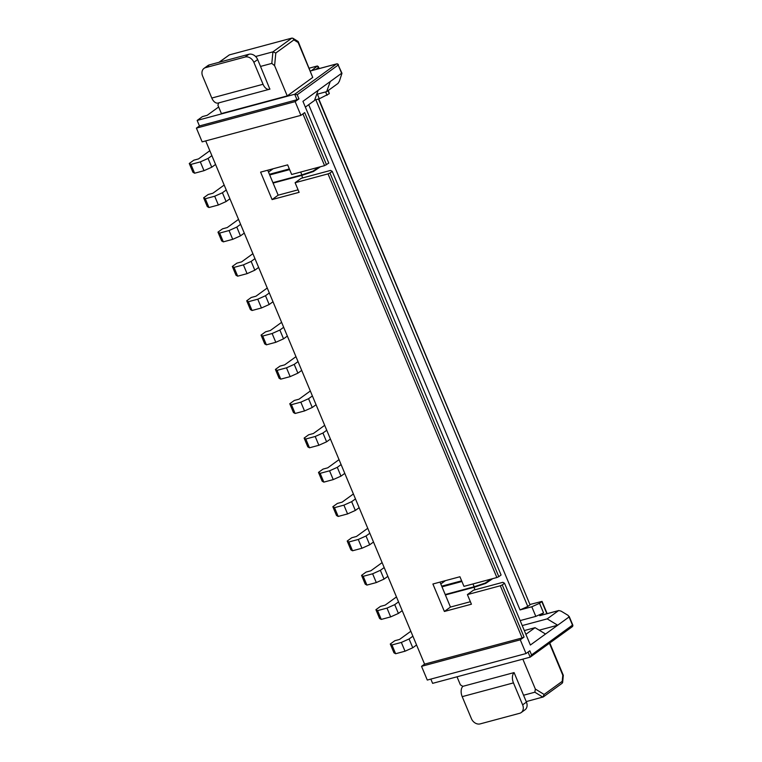 <?xml version="1.0" encoding="UTF-8"?>
<svg xmlns="http://www.w3.org/2000/svg" width="762" height="762" viewBox="0 0 762 762"><rect width="100%" height="100%" fill="white"/><g stroke="black" fill="none" stroke-linecap="round" stroke-linejoin="round"><path stroke-width="1.14" d="M534.848 692.21L535.353 689.048L544.125 694.458L542.849 697.144L534.848 692.21L523.561 695.239L514.083 672.589L462.839 686.343L460.391 684.867L457.019 676.799M535.353 689.048L522.837 659.13M544.125 694.458L562.223 681.342L562.242 683.19L543.306 696.925L526.228 701.602M562.223 681.342L562.804 675.227L549.44 643.271M462.905 686.324A8.315 4.934 -105 0 0 462.201 696.649L471.392 718.614A7.563 5.934 -125.9 0 0 480.136 723.9L519.636 713.299A7.563 5.934 -125.9 0 0 521.208 712.556A7.563 5.934 -125.9 0 0 522.637 704.85L513.455 682.885A8.315 4.934 -105 0 1 514.102 672.617M523.561 695.239L526.437 702.107A7.563 5.934 54.1 0 1 524.999 709.803L521.208 712.556M271.815 63.398L274.596 65.675L275.806 53.016L272.92 51.854L271.815 63.398L260.528 66.427L269.834 89.125M275.806 53.016L293.894 39.9L298.142 42.52L312.734 77.419L287.236 95.907L221.418 113.576L217.913 105.204L218.732 102.88M312.734 77.419L298.247 41.662L298.142 42.52L297.218 41.386M274.596 65.675L287.236 95.907M218.961 62.313L229.352 54.893L291.884 38.1L272.92 51.854L255.603 56.502M293.894 39.9L292.922 38.262L291.884 38.1M269.377 89.287L218.132 103.041A8.315 4.934 75 0 1 211.798 98.041L202.606 76.067A7.563 5.934 54.1 0 1 204.045 68.37A7.563 5.934 54.1 0 1 205.616 67.627L245.107 57.026A7.563 5.934 54.1 0 1 253.86 62.313L263.052 84.277A8.315 4.934 75 0 0 269.377 89.287A8.315 4.934 75 0 0 269.986 89.049M260.528 66.427L257.651 59.56A7.563 5.934 -125.9 0 0 248.907 54.273L245.107 57.026M205.616 67.627L209.407 64.875L248.907 54.273M209.407 64.875A7.563 5.934 -125.9 0 0 207.845 65.618L204.045 68.37M301.676 175.412L302.714 177.898M473.974 587.302L475.012 589.788M440.807 583.997L445.437 580.644M268.51 172.117L273.139 168.754M316.697 94.336L326.65 91.659L330.26 81.534L341.643 73.276L338.195 65.037L297.218 94.755L294.713 94.25L197.148 120.434L202.454 116.586L207.159 115.329L218.656 106.985M430.844 679.104L432.616 683.352L530.181 657.158L572.233 626.745A1.514 1.191 -125.9 0 0 572.519 625.202L569.071 616.963L557.689 625.221L547.192 618.877L558.575 610.619L539.763 615.667A1.514 0.895 -105 0 1 539.944 615.582A1.514 0.895 -105 0 1 540.153 615.563M427.282 680.056L421.538 666.331L520.284 639.823L526.018 653.548L427.282 680.056M205.711 140.903L424.577 664.131L421.538 666.331M202.149 141.865L196.405 128.13L295.151 101.622L300.895 115.357L202.149 141.865M197.148 120.434L199.444 125.93L196.405 128.13M498.805 576.663L501.082 575.005L332.232 171.364L329.956 173.012L498.805 576.663L496.872 577.529L328.022 173.879L295.104 182.718L299.123 192.329L272.091 199.587L260.604 172.126L287.636 164.868L291.665 174.479L324.574 165.64L302.924 113.881M424.577 664.131L522.141 637.937L500.32 585.768L467.401 594.598L471.421 604.209L444.389 611.467L432.902 584.006L459.934 576.748L463.953 586.359L496.872 577.529M500.32 585.768L502.253 584.902L524.075 637.07L520.284 639.823M525.894 634.317L535.048 627.678L545.544 634.022L530.371 645.033L504.53 583.244L502.253 584.902M504.53 583.244L502.863 582.311L473.469 590.198L467.401 594.598M470.383 601.713L450.456 607.066L444.389 611.467M450.456 607.066L440.017 582.101M330.26 81.534L302.943 101.336L328.784 163.125L324.574 165.64M328.022 173.879L329.956 173.012M332.232 171.364L330.565 170.421L301.18 178.308L295.104 182.718M298.085 189.833L278.159 195.177L272.091 199.587M278.159 195.177L267.719 170.212M326.507 164.773L304.686 112.605L300.895 115.357M297.218 94.755L298.942 98.87L295.151 101.622M328.308 90.459L329.317 93.669L319.307 98.784L317.373 94.155M325.631 91.935L327.041 95.317M309.324 68.142L317.411 65.97L318.402 67.58L315.763 69.494M530.228 604.418L542.039 601.389L539.544 603.304L543.563 612.915L539.763 615.667M314.668 100.022L319.307 98.784M520.151 620.592L535.819 616.382L531.8 606.771L539.544 603.304M315.811 99.717L527.78 606.466L520.046 609.924L531.8 606.771M520.046 609.924L308.696 104.68M528.056 652.082L530.181 657.158L531.543 654.92L529.819 650.796L526.018 653.548M545.544 634.022L557.689 625.221L539.191 630.184M524.313 630.565L535.048 627.678M318.116 90.335L314.506 100.47L305.352 107.109M298.942 98.87L297.009 99.736L294.713 94.25L336.442 63.979A1.514 1.191 -125.9 0 1 338.195 65.037L341.976 73.285L339.395 81.172L338.033 83.41L326.65 91.659M543.563 612.915L535.819 616.382M522.237 625.573L547.192 618.877M539.944 615.582L558.784 610.524L561.08 611.124L568.081 615.353L569.071 616.963L569.176 616.42L572.738 624.935L531.543 654.92M318.773 98.917L530.057 604.809L318.478 99.003M527.78 606.466L530.057 604.809M524.075 637.07L522.141 637.937M199.444 125.93L297.009 99.736M311.477 70.685L317.411 65.97M412.89 636.203L409.08 638.966L401.345 642.433L391.944 644.957L390.277 644.014L394.83 640.718L399.526 639.451L410.823 631.26M390.277 644.014L393.954 652.805L395.621 653.739L391.944 644.957M401.345 642.433L405.022 651.215L395.621 653.739M409.08 638.966L412.756 647.757L405.022 651.215M416.566 644.985L412.756 647.757M398.536 601.875L394.726 604.647L386.991 608.105L377.581 610.629L375.914 609.695L380.467 606.39L385.172 605.123L396.469 596.932M375.914 609.695L379.59 618.477L381.257 619.42L377.581 610.629M386.991 608.105L390.658 616.896L381.257 619.42M394.726 604.647L398.402 613.429L390.658 616.896M402.212 610.667L398.402 613.429M445.218 594.531L474.164 586.759L472.983 583.94M384.181 567.557L380.362 570.319L372.628 573.786L363.226 576.31L361.559 575.367L366.112 572.062L370.818 570.805L382.114 562.613M361.559 575.367L365.236 584.159L366.903 585.092L363.226 576.31M372.628 573.786L376.304 582.568L366.903 585.092M380.362 570.319L384.038 579.101L376.304 582.568M387.858 576.339L384.038 579.101M369.818 533.229L366.008 535.991L358.273 539.458L348.863 541.982L347.205 541.049L351.758 537.743L356.454 536.477L367.751 528.285M347.205 541.049L350.872 549.831L352.539 550.774L348.863 541.982M358.273 539.458L361.95 548.249L352.539 550.774M366.008 535.991L369.684 544.782L361.95 548.249M373.494 542.02L369.684 544.782M355.463 498.91L351.653 501.672L343.91 505.139L334.508 507.663L332.842 506.72L337.395 503.415L342.1 502.158L353.397 493.967M332.842 506.72L336.518 515.503L338.185 516.446L334.508 507.663M343.91 505.139L347.586 513.921L338.185 516.446M351.653 501.672L355.33 510.454L347.586 513.921M359.14 507.692L355.33 510.454M341.1 464.582L337.29 467.344L329.555 470.811L320.154 473.335L318.487 472.392L323.04 469.097L327.736 467.83L339.033 459.638M318.487 472.392L322.164 481.184L323.831 482.127L320.154 473.335M329.555 470.811L333.232 479.593L323.831 482.127M337.29 467.344L340.966 476.136L333.232 479.593M344.776 473.373L340.966 476.136M326.746 430.263L322.936 433.026L315.201 436.483L305.791 439.007L304.124 438.074L308.677 434.769L313.382 433.511L324.679 425.32M304.124 438.074L307.8 446.856L309.467 447.799L305.791 439.007M315.201 436.483L318.868 445.275L309.467 447.799M322.936 433.026L326.612 441.808L318.868 445.275M330.422 439.045L326.612 441.808M312.391 395.935L308.572 398.697L300.838 402.165L291.436 404.689L289.77 403.746L294.322 400.45L299.028 399.183L310.325 390.992M289.77 403.746L293.446 412.537L295.113 413.471L291.436 404.689M300.838 402.165L304.514 410.947L295.113 413.471M308.572 398.697L312.249 407.489L304.514 410.947M316.068 404.727L312.249 407.489M298.028 361.607L294.218 364.379L286.483 367.836L277.073 370.361L275.415 369.427L279.968 366.122L284.664 364.865L295.961 356.673M275.415 369.427L279.082 378.209L280.749 379.152L277.073 370.361M286.483 367.836L290.16 376.628L280.749 379.152M294.218 364.379L297.894 373.161L290.16 376.628M301.704 370.399L297.894 373.161M283.674 327.289L279.864 330.051L272.12 333.518L262.719 336.042L261.052 335.099L265.605 331.803L270.31 330.537L281.607 322.345M261.052 335.099L264.728 343.891L266.395 344.824L262.719 336.042M272.12 333.518L275.796 342.3L266.395 344.824M279.864 330.051L283.54 338.842L275.796 342.3M287.35 336.071L283.54 338.842M269.31 292.96L265.5 295.732L257.766 299.19L248.364 301.714L246.697 300.78L251.25 297.475L255.946 296.218L267.243 288.017M246.697 300.78L250.374 309.562L252.041 310.505L248.364 301.714M257.766 299.19L261.442 307.981L252.041 310.505M265.5 295.732L269.177 304.514L261.442 307.981M272.987 301.752L269.177 304.514M254.956 258.642L251.146 261.404L243.411 264.871L234.001 267.395L232.334 266.452L236.887 263.147L241.592 261.89L252.889 253.698M232.334 266.452L236.01 275.244L237.677 276.177L234.001 267.395M243.411 264.871L247.078 273.653L237.677 276.177M251.146 261.404L254.822 270.196L247.078 273.653M258.632 267.424L254.822 270.196M240.601 224.314L236.782 227.076L229.048 230.543L219.647 233.067L217.98 232.134L222.533 228.829L227.238 227.562L238.535 219.37M217.98 232.134L221.656 240.916L223.323 241.859L219.647 233.067M229.048 230.543L232.724 239.335L223.323 241.859M236.782 227.076L240.459 235.868L232.724 239.335M244.278 233.105L240.459 235.868M226.238 189.995L222.428 192.757L214.694 196.225L205.292 198.749L203.625 197.806L208.178 194.5L212.874 193.243L224.171 185.052M203.625 197.806L207.293 206.597L208.959 207.531L205.292 198.749M214.694 196.225L218.37 205.007L208.959 207.531M222.428 192.757L226.104 201.539L218.37 205.007M229.914 198.777L226.104 201.539M272.92 182.651L301.866 174.879L300.695 172.05M211.884 155.667L208.074 158.429L200.33 161.896L190.929 164.421L189.262 163.478L193.815 160.182L198.52 158.915L209.817 150.724M189.262 163.478L192.938 172.269L194.605 173.212L190.929 164.421M200.33 161.896L204.006 170.688L194.605 173.212M208.074 158.429L211.75 167.221L204.006 170.688M215.56 164.459L211.75 167.221M485.727 583.387L485.27 583.035L485.727 583.387L492.728 578.634L485.727 583.387L485.27 583.035L491.099 579.072M485.27 583.035L474.164 586.759L485.651 583.406M302.219 175.25L273.101 183.07L302.285 175.25L313.401 171.517L320.431 166.754L313.43 171.507L312.972 171.145L318.802 167.192M312.972 171.145L301.866 174.879L313.353 171.526M522.637 704.85L526.437 702.107M462.201 696.649L513.455 682.885M219.208 62.246L229.352 54.893M253.86 62.313L257.651 59.56M211.798 98.041L263.052 84.277M329.317 93.669L328.051 90.64M318.859 68.666L318.402 67.58M311.029 70.771L336.623 63.894A1.514 0.895 75 0 0 336.442 63.979L310.582 70.923M546.868 613.724L541.82 601.656M571.919 626.888A1.514 1.191 -125.9 0 0 572.233 626.745A1.514 1.514 0 0 0 572.738 624.935M441.712 586.168L461.639 580.825M474.507 587.14L445.389 594.96L474.574 587.14L485.699 583.406M461.924 581.492L441.998 586.845M269.424 174.288L289.341 168.935M289.627 169.612L269.7 174.955M563.318 675.351L562.632 682.504M563.318 675.332L549.793 643.014M298.047 41.424L292.922 38.262M319.154 68.58L318.278 66.484M338.414 64.77A1.514 1.514 0 0 0 336.623 63.894M547.164 613.648L542.039 601.389"/></g></svg>
